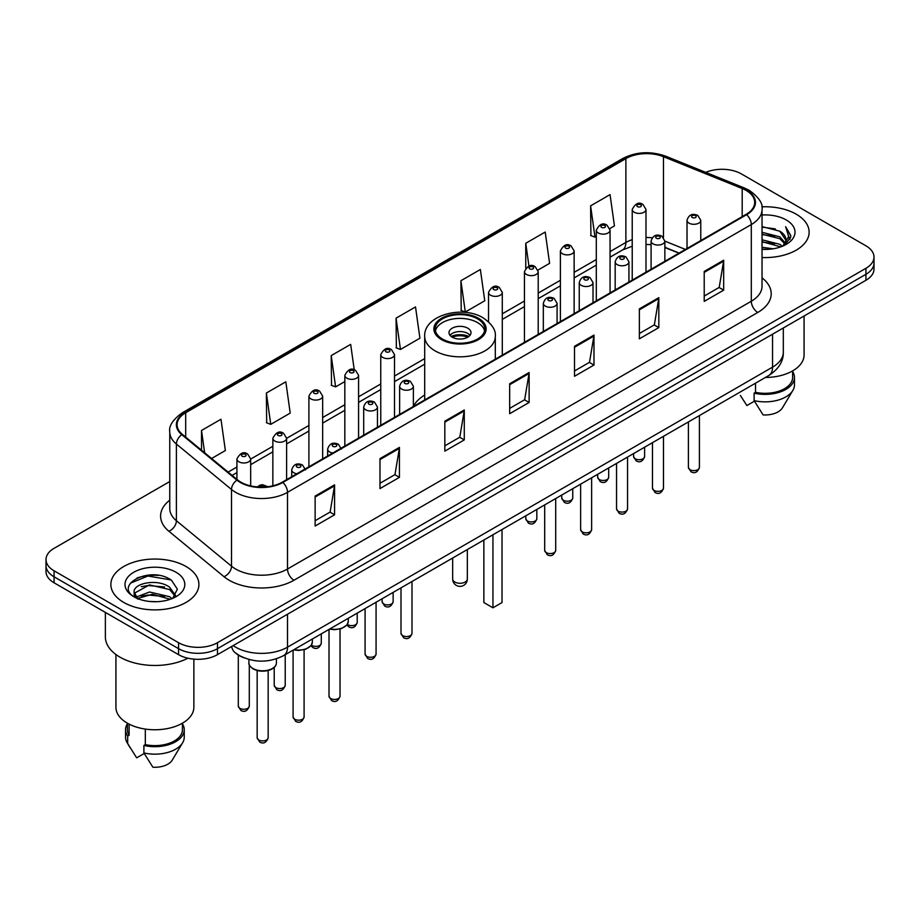 <?xml version="1.0" encoding="UTF-8"?>
<svg xmlns="http://www.w3.org/2000/svg" width="920" height="920" viewBox="0 0 920 920"><rect width="100%" height="100%" fill="white"/><g stroke="black" fill="none" stroke-linecap="round" stroke-linejoin="round"><path stroke-width="1.38" d="M424.695 395.025A48.611 28.06 0 0 0 413.379 406.364M678.914 253.172L664.861 247.492M243.88 657.765A27.508 15.881 180 0 1 236.13 653.476L234.876 652.429A18.342 12.27 129.5 0 1 231.679 646.461M158.562 575.379A36.685 21.183 0 0 0 137.091 577.933M169.763 481.539L54.061 548.332A27.508 15.881 0 0 0 46 559.567L46 571.55A27.508 15.881 0 0 0 54.061 582.785L178.56 654.66A27.508 15.881 0 0 0 217.476 654.66L865.938 280.278A27.508 15.881 0 0 0 874 269.042L874 263.051A27.508 15.881 0 0 1 865.938 274.286A27.508 15.881 0 0 0 874 263.051L874 257.059A27.508 15.881 0 0 0 865.938 245.824L741.439 173.949A27.508 15.881 0 0 0 705.72 172.362M46 559.567A27.508 15.881 0 0 0 54.061 570.803L178.56 642.689A27.508 15.881 0 0 0 217.476 642.689L217.476 648.669L865.938 274.286L217.476 648.669A27.508 15.881 0 0 1 178.56 648.669A27.508 15.881 0 0 0 217.476 648.669L217.476 654.66M54.061 570.803L54.061 576.794L178.56 648.669L54.061 576.794A27.508 15.881 0 0 1 46 565.558A27.508 15.881 0 0 0 54.061 576.794L54.061 582.785M796.237 214.199A44.022 25.415 0 0 0 761.829 206.816A44.022 25.415 0 0 1 796.237 214.199A44.022 25.415 0 0 1 809.129 232.162A44.022 25.415 0 0 0 796.237 214.199M186.024 566.49A44.022 25.415 0 0 0 138.046 560.981A44.022 25.415 0 0 0 110.871 584.464A44.022 25.415 0 0 0 123.763 602.439A44.022 25.415 0 0 0 171.741 607.947A44.022 25.415 0 0 0 198.915 584.464A44.022 25.415 0 0 0 186.024 566.49A44.022 25.415 0 0 0 138.046 560.981A44.022 25.415 0 0 0 110.871 584.464A44.022 25.415 0 0 0 123.763 602.439A44.022 25.415 0 0 0 171.741 607.947A44.022 25.415 0 0 0 198.915 584.464A44.022 25.415 0 0 0 186.024 566.49M746.108 190.417A29.348 16.939 180 0 1 754.699 202.4A29.348 16.939 180 0 1 746.108 214.383L282.325 482.149A29.348 16.939 180 0 1 237.532 479.883L182.413 434.435A29.348 16.939 180 0 1 177.1 424.718A29.348 16.939 180 0 1 185.69 412.735L625.876 158.596A29.348 16.939 180 0 1 663.469 156.699L742.187 188.519A29.348 16.939 180 0 1 746.108 190.417M746.626 190.118A30.084 17.365 0 0 0 742.612 188.174L663.883 156.354A30.084 17.365 0 0 0 625.358 158.297L185.173 412.436A30.084 17.365 0 0 0 181.803 434.677L236.923 480.125A30.084 17.365 0 0 0 282.842 482.448L746.626 214.682A30.084 17.365 0 0 0 746.626 190.118M315.134 496.075L315.134 526.021L334.581 514.797L334.581 484.84L315.134 496.075M315.134 520.708L330.119 512.06L334.512 485.841A7.337 4.232 -120 0 0 334.581 484.84M329.981 512.129L334.581 514.797M379.983 458.631L379.983 488.589L399.429 477.353L399.429 447.396L379.983 458.631M379.983 483.276L394.967 474.616L399.349 448.397A7.337 4.232 -120 0 0 399.429 447.396M394.829 474.697L399.429 477.353M444.831 421.199L444.831 451.145L464.278 439.909L464.278 409.963L444.831 421.199M444.831 445.832L459.804 437.184L464.197 410.952A7.337 4.232 -120 0 0 464.278 409.963M459.678 437.253L464.278 439.909M704.214 271.434L704.214 301.392L723.672 290.156L723.672 260.21L704.214 271.434M704.214 296.079L719.198 287.419L723.591 261.2A7.337 4.232 -120 0 0 723.672 260.21M719.06 287.5L723.672 290.156M639.365 308.878L639.365 338.824L658.823 327.6L658.823 297.643L639.365 308.878M639.365 333.511L654.35 324.863L658.743 298.643A7.337 4.232 -120 0 0 658.823 297.643M654.223 324.944L658.823 327.6M574.517 346.311L574.517 376.268L593.975 365.033L593.975 335.087L574.517 346.311M574.517 370.955L589.501 362.308L593.894 336.076A7.337 4.232 -120 0 0 593.975 335.087M589.375 362.376L593.975 365.033M509.668 383.755L509.668 413.701L529.126 402.477L529.126 372.519L509.668 383.755M509.668 408.388L524.653 399.74L529.046 373.52A7.337 4.232 -120 0 0 529.126 372.519M524.526 399.82L529.126 402.477M762.036 257.519A44.022 25.415 0 0 0 809.129 232.162A44.022 25.415 0 0 1 762.036 257.519M217.476 642.689L865.938 268.295A27.508 15.881 0 0 0 874 257.059M266.363 393.035L270.756 424.338L290.214 413.103L285.821 381.811L266.363 393.035L266.685 422.809M211.588 458.493L225.365 450.547L220.972 419.244L201.514 430.479L201.514 450.19M460.909 280.726L465.301 312.018L484.748 300.782L480.366 269.491L460.909 280.726L461.219 310.488M537.97 270.066L549.596 263.35L545.203 232.047L525.757 243.282L525.757 268.134M609.822 228.585L614.445 225.906L610.052 194.614L590.606 205.85L590.916 235.612M354.246 369.851L350.669 344.367L331.211 355.603L331.522 385.376M396.06 318.159L400.453 349.45L419.911 338.226L415.518 306.935L396.06 318.159L396.37 347.933M400.453 349.45L396.06 347.817M465.301 312.018L460.909 310.373M525.757 243.282L528.954 266.098M590.606 205.85L594.998 237.141L596.309 236.382M594.998 237.141L590.606 235.497M331.211 355.603L335.604 386.894L344.827 381.57M335.604 386.894L331.211 385.25M270.756 424.338L266.363 422.694M201.514 430.479L204.642 452.766M762.036 247.284L773.214 248.779M762.036 249.159L767.211 249.389M762.036 239.798L779.769 244.294L782.299 246.284M762.036 241.672L780.769 246.87M762.036 232.311L779.769 236.808L785.116 242.776M762.036 234.186L779.769 238.671L784.645 243.662M785.415 243.558L785.645 244.444M782.414 246.238A20.735 11.971 0 0 0 785.841 239.648A20.735 11.971 0 0 0 779.769 231.184L785.818 240.108M785.22 243.777L784.449 245.329M765.405 377.464A38.973 22.505 0 0 0 804.08 354.971L804.08 315.985M762.036 249.331A29.9 17.261 0 0 0 786.244 244.375A29.9 17.261 0 0 0 786.244 219.96A29.9 17.261 0 0 0 762.036 214.992M779.769 231.184L762.036 226.607M784.438 245.341L790.602 237.452L790.797 235.6L785.657 226.699L788.658 236.658L782.736 246.111M740.347 395.428L746.879 405.547L754.434 401.189M755.527 383.168L755.527 392.322A27.508 15.881 0 0 0 792.614 377.43L792.614 370.909M755.527 392.322L754.112 393.139L754.112 400.625L763.082 414.909A18.342 10.591 0 0 0 782.437 407.847L792.844 390.448A29.348 16.939 0 0 0 794.454 384.916L794.454 377.43A29.348 16.939 0 0 0 792.614 371.53M754.112 400.625A29.348 16.939 0 0 0 792.844 390.448M754.112 393.139A29.348 16.939 0 0 0 794.454 377.43M785.657 226.699L790.786 235.957M762.036 227.113L775.353 228.884M788.555 237.291L789.82 239.487M762.036 234.6L774.732 236.187M762.036 242.086L774.732 243.673M788.681 236.532L790.038 239.039M477.503 318.837A24.759 14.294 0 0 0 450.524 315.733A24.759 14.294 0 0 0 435.24 328.946A24.759 14.294 0 0 0 442.497 339.054A24.759 14.294 0 0 0 469.476 342.148A24.759 14.294 0 0 0 484.759 328.946A24.759 14.294 0 0 0 477.503 318.837M484.553 330.82A24.759 14.294 0 0 0 477.503 322.575A24.759 14.294 0 0 0 452.042 319.148A24.759 14.294 0 0 0 435.447 330.82M483.862 540.017L483.862 602.554L492.947 607.798L502.021 602.554L502.021 529.529M492.947 607.798L492.947 534.773M467.785 328.198A11.005 6.348 0 0 0 455.791 326.818A11.005 6.348 0 0 0 448.994 332.683A11.005 6.348 0 0 0 452.214 337.18A11.005 6.348 0 0 0 464.209 338.56A11.005 6.348 0 0 0 471.005 332.683A11.005 6.348 0 0 0 467.785 328.198M470.028 335.305A11.005 6.348 0 0 0 467.785 333.431A11.005 6.348 0 0 0 449.972 335.305M451.11 336.433A14.674 8.476 180 0 1 468.245 336.168L468.245 336.892M452.318 337.237A12.834 7.417 180 0 1 466.923 336.927L468.245 336.168M466.704 337.721L466.923 336.927M105.374 612.409L105.374 636.881A49.519 28.589 0 0 0 119.876 657.098A49.519 28.589 0 0 0 187.887 658.202M115.92 654.522L115.92 707.273A38.973 22.505 0 0 0 127.34 723.178A38.973 22.505 0 0 0 169.809 728.053A38.973 22.505 0 0 0 193.867 707.273L193.867 659.134M149.891 601.484L156.871 601.692M136.171 597.103L149.534 592.008L169.556 596.689L171.982 598.632M137.16 598.586L152.398 594.274L169.556 599.069M134.159 592.077L137.597 598.54M134.194 592.653C132.077 583.452 157.308 578.024 169.556 587.178L175.513 595.401M134.285 593.262L149.488 584.901L169.556 589.547L175.041 596.022M172.684 598.345L177.376 589.145L171.442 580.209C150.466 565.133 113.183 585.005 134.711 597.195L135.78 597.839M176.042 572.263A29.9 17.261 0 0 0 133.756 572.263A29.9 17.261 0 0 0 133.756 596.678A29.9 17.261 0 0 0 176.042 596.678A29.9 17.261 0 0 0 176.042 572.263M127.385 723.212L127.385 729.732A27.508 15.881 0 0 0 129.099 735.264L129.099 724.144M127.385 723.833A29.348 16.939 0 0 0 125.545 729.732L125.545 737.219A29.348 16.939 0 0 0 127.155 742.75A29.348 16.939 0 0 0 127.684 743.567L136.666 757.85L144.221 753.491M127.684 743.567L127.684 736.081L129.099 735.264M125.545 729.732A29.348 16.939 0 0 0 127.684 736.081M138.046 599.15C134.918 597.287 133.653 595.274 134.262 593.124M145.314 729.077L145.314 744.625A27.508 15.881 0 0 0 182.413 729.732L182.413 723.212M145.314 744.625L143.899 745.442L143.899 752.928L152.881 767.211A18.342 10.591 0 0 0 172.236 760.138L182.631 742.75A29.348 16.939 0 0 0 184.242 737.219L184.242 729.732A29.348 16.939 0 0 0 182.413 723.833M143.899 752.928A29.348 16.939 0 0 0 182.631 742.75M143.899 745.442A29.348 16.939 0 0 0 184.242 729.732M130.341 583.211L147.901 576.012L171.039 579.945M141.312 586.718L147.901 585.522L164.565 586.971M141.231 596.24L147.901 595.021L164.542 596.482M233.162 645.598A36.685 21.183 0 0 0 235.635 647.174A36.685 21.183 0 0 0 287.511 647.174L772.558 367.137A36.685 21.183 0 0 0 783.311 352.153C783.575 361.261 778.722 369.046 768.763 375.532L283.705 655.569A18.342 10.591 60 0 0 287.511 647.174L287.511 614.226M772.558 334.19L772.558 367.137A18.342 10.591 60 0 1 768.763 375.532M865.938 280.278L865.938 268.295M178.56 654.66L178.56 642.689M762.036 277.863A45.85 26.473 180 0 1 757.781 312.466L293.998 580.232A9.165 5.29 60 0 1 287.511 569.009L751.295 301.242A36.685 21.183 0 0 0 762.036 286.258L762.036 209.587A36.685 21.183 180 0 1 751.295 224.56A9.165 5.29 -120 0 0 746.626 214.682M293.998 580.232A45.85 26.473 180 0 1 229.149 580.232A45.85 26.473 180 0 1 224.008 576.702L168.889 531.254A45.85 26.473 180 0 1 169.763 500.181M235.635 569.009A36.685 21.183 0 0 0 287.511 569.009L287.511 492.326A36.685 21.183 180 0 1 231.518 489.497L176.398 444.049A36.685 21.183 180 0 1 169.763 431.905L169.763 508.576A36.685 21.183 0 0 0 176.398 520.72L231.518 566.179A36.685 21.183 0 0 0 235.635 569.009M762.036 209.587C763.255 203.861 759.046 197.466 749.397 190.417L744.567 188.071A9.165 4.289 112 0 0 742.612 188.174M744.567 188.071L665.85 156.25C650.658 150.868 636.237 151.65 622.587 158.585A9.165 5.29 60 0 1 625.358 158.297M185.173 412.436A9.165 5.29 -120 0 0 182.401 412.723C172.891 419.566 168.67 425.96 169.763 431.905M181.803 434.677A9.165 6.129 129.5 0 0 176.398 444.049L176.398 520.72A9.165 6.129 -50.5 0 1 168.889 531.254M665.85 156.25A9.165 4.289 112 0 0 663.883 156.354M236.923 480.125A9.165 6.129 129.5 0 0 231.518 489.497L231.518 566.179A9.165 6.129 -50.5 0 1 224.008 576.702M282.842 482.448A9.165 5.29 60 0 1 287.511 492.326L751.295 224.56L751.295 301.242A9.165 5.29 60 0 0 757.781 312.466M185.69 412.735L185.69 437.138M742.187 188.519L742.187 216.637M663.469 156.699L663.469 237.44M685.4 249.423L664.861 241.12A6.877 3.967 180 0 1 660.606 244.743A6.877 3.967 180 0 1 653.119 243.88A6.877 3.967 180 0 1 651.095 241.074C652.855 235.428 656.455 233.795 661.894 236.164L664.861 241.074L664.861 261.291M652.199 237.808A29.348 16.939 0 0 0 645.99 237.498M632.224 239.671A29.348 16.939 0 0 0 625.876 242.454L610.063 251.597M625.876 158.596L625.876 242.454A16.502 9.533 60 0 1 622.46 250.01L610.063 257.174M596.309 259.532L574.137 272.332M560.384 280.278L538.212 293.077M524.457 301.012L502.285 313.812M424.695 358.616L394.507 376.038M380.753 383.985L358.581 396.784M344.827 404.719L322.655 417.519M308.901 425.466L286.603 438.334M272.849 446.28L250.677 459.08M236.923 467.026L228.102 472.109M679.109 253.058L666.747 248.055A16.502 7.728 -68 0 1 664.861 246.445M509.668 384.709L529.046 373.52M574.517 347.266L593.894 336.076M639.365 309.822L658.743 298.643M704.214 272.389L723.591 261.2M444.831 422.142L464.197 410.952M379.983 459.586L399.349 448.397M315.134 497.018L334.512 485.841M441.519 339.618A26.139 15.088 0 0 0 478.48 339.618A26.139 15.088 0 0 0 478.48 318.274A26.139 15.088 0 0 0 441.519 318.274A26.139 15.088 0 0 0 441.519 339.618M495.305 359.179L495.305 336.433A35.305 20.389 180 0 1 473.512 355.269A35.305 20.389 180 0 1 435.034 350.842A35.305 20.389 180 0 1 424.695 336.433L424.695 399.947M454.813 582.038A7.337 4.232 180 0 1 452.663 579.036A7.337 7.337 0 0 0 463.668 585.396A7.337 7.337 0 0 0 467.337 579.036A7.337 4.232 180 0 1 465.186 582.038A7.337 4.232 180 0 1 454.813 582.038M699.407 467.429C697.59 472.385 694.784 473.834 690.966 471.776L688.401 467.429A5.497 3.174 0 0 0 690.011 469.683A5.497 3.174 0 0 0 696.003 470.373A5.497 3.174 0 0 0 699.407 467.429L699.407 415.575M689.034 223.146A6.877 3.967 180 0 1 687.021 220.328C688.781 214.693 692.38 213.049 697.82 215.429L700.775 220.328A6.877 3.967 180 0 1 696.532 223.997A6.877 3.967 180 0 1 689.034 223.146M695.52 215.648A2.288 1.322 0 0 0 692.277 215.648A2.288 1.322 0 0 0 692.277 217.522A2.288 1.322 0 0 0 695.52 217.522A2.288 1.322 0 0 0 695.52 215.648M663.481 488.175C661.664 493.12 658.858 494.569 655.04 492.522L652.476 488.175A5.497 3.174 0 0 0 654.085 490.417A5.497 3.174 0 0 0 660.088 491.107A5.497 3.174 0 0 0 663.481 488.175L663.481 436.31M659.594 236.394A2.288 1.322 0 0 0 656.351 236.394A2.288 1.322 0 0 0 656.351 238.268A2.288 1.322 0 0 0 659.594 238.268A2.288 1.322 0 0 0 659.594 236.394M627.555 508.921C625.738 513.866 622.932 515.315 619.114 513.256L616.549 508.921A5.497 3.174 0 0 0 618.159 511.163A5.497 3.174 0 0 0 624.162 511.853A5.497 3.174 0 0 0 627.555 508.921L627.555 457.056M617.193 264.627A6.877 3.967 180 0 1 615.169 261.82C616.929 256.174 620.529 254.541 625.968 256.91L628.935 261.82A6.877 3.967 180 0 1 624.68 265.489A6.877 3.967 180 0 1 617.193 264.627M623.668 257.14A2.288 1.322 0 0 0 620.436 257.14A2.288 1.322 0 0 0 620.436 259.003A2.288 1.322 0 0 0 623.668 259.003A2.288 1.322 0 0 0 623.668 257.14M591.629 529.655C589.823 534.601 587.006 536.049 583.188 534.002L580.623 529.655A5.497 3.174 0 0 0 582.233 531.898A5.497 3.174 0 0 0 588.236 532.588A5.497 3.174 0 0 0 591.629 529.655L591.629 477.802M581.267 285.361A6.877 3.967 180 0 1 579.243 282.555C581.003 276.908 584.602 275.275 590.042 277.644L593.009 282.555A6.877 3.967 180 0 1 588.754 286.223A6.877 3.967 180 0 1 581.267 285.361M587.753 277.874A2.288 1.322 0 0 0 584.51 277.874A2.288 1.322 0 0 0 584.51 279.749A2.288 1.322 0 0 0 587.753 279.749A2.288 1.322 0 0 0 587.753 277.874M555.703 550.401C553.897 555.346 551.08 556.795 547.262 554.748L544.697 550.401A5.497 3.174 0 0 0 546.308 552.644A5.497 3.174 0 0 0 552.31 553.334A5.497 3.174 0 0 0 555.703 550.401L555.703 498.536M545.341 306.107A6.877 3.967 180 0 1 543.329 303.301C545.077 297.654 548.676 296.022 554.116 298.391L557.083 303.301A6.877 3.967 180 0 1 552.839 306.969A6.877 3.967 180 0 1 545.341 306.107M551.827 298.62A2.288 1.322 0 0 0 548.584 298.62A2.288 1.322 0 0 0 548.584 300.495A2.288 1.322 0 0 0 551.827 300.495A2.288 1.322 0 0 0 551.827 298.62M411.999 633.362C410.193 638.307 407.376 639.756 403.558 637.709L400.993 633.362A5.497 3.174 0 0 0 402.615 635.605A5.497 3.174 0 0 0 408.606 636.295A5.497 3.174 0 0 0 411.999 633.362L411.999 581.497M401.637 389.068A6.877 3.967 180 0 1 399.625 386.262C401.384 380.615 404.984 378.982 410.412 381.351L413.379 386.262A6.877 3.967 180 0 1 409.135 389.93A6.877 3.967 180 0 1 401.637 389.068M408.123 381.581A2.288 1.322 0 0 0 404.88 381.581A2.288 1.322 0 0 0 404.88 383.456A2.288 1.322 0 0 0 408.123 383.456A2.288 1.322 0 0 0 408.123 381.581M376.073 654.108C374.267 659.053 371.45 660.502 367.632 658.456L365.079 654.108A5.497 3.174 0 0 0 366.689 656.351A5.497 3.174 0 0 0 372.68 657.041A5.497 3.174 0 0 0 376.073 654.108L376.073 602.244M365.711 409.814A6.877 3.967 180 0 1 363.699 407.008C365.459 401.361 369.058 399.728 374.486 402.097L377.453 407.008A6.877 3.967 180 0 1 373.209 410.676A6.877 3.967 180 0 1 365.711 409.814M372.197 402.327A2.288 1.322 0 0 0 368.954 402.327A2.288 1.322 0 0 0 368.954 404.19A2.288 1.322 0 0 0 372.197 404.19A2.288 1.322 0 0 0 372.197 402.327M340.02 696.256C338.215 701.212 335.397 702.661 331.579 700.603L329.015 696.256A5.497 3.174 0 0 0 330.625 698.51A5.497 3.174 0 0 0 336.628 699.2A5.497 3.174 0 0 0 340.02 696.256L340.02 629.027M332.787 453.008A6.877 3.967 180 0 1 329.659 451.973A6.877 3.967 180 0 1 327.647 449.155C329.406 443.52 332.994 441.876 338.433 444.256L341.4 449.155M336.145 444.475A2.288 1.322 0 0 0 332.902 444.475A2.288 1.322 0 0 0 332.902 446.349A2.288 1.322 0 0 0 336.145 446.349A2.288 1.322 0 0 0 336.145 444.475M329.958 628.877A13.754 7.946 0 0 0 348.277 621.38L348.277 618.297M304.094 717.002C302.289 721.947 299.471 723.396 295.653 721.349L293.089 717.002A5.497 3.174 0 0 0 294.71 719.244A5.497 3.174 0 0 0 300.702 719.934A5.497 3.174 0 0 0 304.094 717.002L304.094 649.773M296.872 473.742A6.877 3.967 180 0 1 293.733 472.707A6.877 3.967 180 0 1 291.72 469.901C293.48 464.255 297.068 462.622 302.507 464.991L305.474 469.901M300.219 465.221A2.288 1.322 0 0 0 296.976 465.221A2.288 1.322 0 0 0 296.976 467.095A2.288 1.322 0 0 0 300.219 467.095A2.288 1.322 0 0 0 300.219 465.221M294.032 649.612A13.754 7.946 0 0 0 312.351 642.125L312.351 639.032M276.425 662.86C276.31 665.976 274.079 668.369 269.733 670.036C263.683 671.865 258.152 671.485 253.138 668.897C249.837 666.425 248.434 664.412 248.917 662.86A13.754 7.946 0 0 0 252.942 668.483A13.754 7.946 0 0 0 267.938 670.197A13.754 7.946 0 0 0 276.425 662.86L276.425 658.812M268.168 737.748C266.363 742.693 263.545 744.142 259.727 742.083L257.163 737.748A5.497 3.174 0 0 0 258.784 739.99A5.497 3.174 0 0 0 264.776 740.681A5.497 3.174 0 0 0 268.168 737.748L268.168 670.507M264.96 486.99A2.288 1.322 0 0 0 264.293 485.967A2.288 1.322 0 0 0 261.636 485.714A2.288 1.322 0 0 0 260.406 487.094M635.214 458.781A5.497 3.174 0 0 0 641.217 459.471A5.497 3.174 0 0 0 644.609 456.538C642.793 461.483 639.986 462.933 636.168 460.885L633.604 456.538A5.497 3.174 0 0 0 635.214 458.781M645.99 272.182L645.99 209.438A6.877 3.967 180 0 1 641.734 213.106A6.877 3.967 180 0 1 634.248 212.244A6.877 3.967 180 0 1 632.224 209.438L632.224 280.128M637.491 206.632A2.288 1.322 0 0 0 640.734 206.632A2.288 1.322 0 0 0 640.734 204.757A2.288 1.322 0 0 0 637.491 204.757A2.288 1.322 0 0 0 637.491 206.632M599.288 479.527A5.497 3.174 0 0 0 605.291 480.217A5.497 3.174 0 0 0 608.683 477.284C606.878 482.229 604.06 483.678 600.242 481.62L597.678 477.284A5.497 3.174 0 0 0 599.288 479.527M610.063 292.928L610.063 230.184A6.877 3.967 180 0 1 605.808 233.852A6.877 3.967 180 0 1 598.322 232.99A6.877 3.967 180 0 1 596.309 230.184L596.309 300.863M601.565 227.367A2.288 1.322 0 0 0 604.808 227.367A2.288 1.322 0 0 0 604.808 225.503A2.288 1.322 0 0 0 601.565 225.503A2.288 1.322 0 0 0 601.565 227.367M563.362 500.273A5.497 3.174 0 0 0 569.365 500.951A5.497 3.174 0 0 0 572.757 498.019C570.952 502.975 568.134 504.413 564.316 502.366L561.752 498.019A5.497 3.174 0 0 0 563.362 500.273M574.137 313.662L574.137 250.918A6.877 3.967 180 0 1 569.894 254.587A6.877 3.967 180 0 1 562.396 253.724A6.877 3.967 180 0 1 560.384 250.918L560.384 321.609M565.639 248.112A2.288 1.322 0 0 0 568.882 248.112A2.288 1.322 0 0 0 568.882 246.238A2.288 1.322 0 0 0 565.639 246.238A2.288 1.322 0 0 0 565.639 248.112M527.436 521.007A5.497 3.174 0 0 0 533.439 521.697A5.497 3.174 0 0 0 536.832 518.765C535.026 523.71 532.208 525.159 528.39 523.112L525.826 518.765A5.497 3.174 0 0 0 527.436 521.007M538.212 334.409L538.212 271.664A6.877 3.967 180 0 1 533.968 275.333A6.877 3.967 180 0 1 526.47 274.47A6.877 3.967 180 0 1 524.457 271.664L524.457 342.343M529.713 268.858A2.288 1.322 0 0 0 532.956 268.858A2.288 1.322 0 0 0 532.956 266.984A2.288 1.322 0 0 0 529.713 266.984A2.288 1.322 0 0 0 529.713 268.858M502.285 355.143L502.285 292.399A6.877 3.967 180 0 1 498.042 296.067A6.877 3.967 180 0 1 490.544 295.205A6.877 3.967 180 0 1 488.531 292.399L488.531 321.827M493.787 289.593A2.288 1.322 0 0 0 497.03 289.593A2.288 1.322 0 0 0 497.03 287.718A2.288 1.322 0 0 0 493.787 287.718A2.288 1.322 0 0 0 493.787 289.593M383.743 603.969A5.497 3.174 0 0 0 389.735 604.658A5.497 3.174 0 0 0 393.139 601.726C391.322 606.671 388.504 608.12 384.686 606.073L382.133 601.726A5.497 3.174 0 0 0 383.743 603.969M394.507 417.369L394.507 354.625A6.877 3.967 180 0 1 390.264 358.294A6.877 3.967 180 0 1 382.766 357.431A6.877 3.967 180 0 1 380.753 354.625L380.753 425.316M386.009 351.82A2.288 1.322 0 0 0 389.252 351.82A2.288 1.322 0 0 0 389.252 349.945A2.288 1.322 0 0 0 386.009 349.945A2.288 1.322 0 0 0 386.009 351.82M347.357 624.415A5.497 3.174 0 0 0 347.817 624.714A5.497 3.174 0 0 0 353.809 625.404A5.497 3.174 0 0 0 357.213 622.472C355.396 627.417 352.578 628.866 348.76 626.819L346.921 625.025M358.581 438.115L358.581 375.372A6.877 3.967 180 0 1 354.338 379.04A6.877 3.967 180 0 1 346.84 378.178A6.877 3.967 180 0 1 344.827 375.372L344.827 446.05M350.083 372.554A2.288 1.322 0 0 0 353.326 372.554A2.288 1.322 0 0 0 353.326 370.691A2.288 1.322 0 0 0 350.083 370.691A2.288 1.322 0 0 0 350.083 372.554M311.431 645.161A5.497 3.174 0 0 0 311.891 645.46A5.497 3.174 0 0 0 317.883 646.15A5.497 3.174 0 0 0 321.287 643.206C319.47 648.163 316.652 649.612 312.834 647.553L310.994 645.771M322.655 458.85L322.655 396.106A6.877 3.967 180 0 1 318.412 399.774A6.877 3.967 180 0 1 310.914 398.912A6.877 3.967 180 0 1 308.901 396.106L308.901 466.796M314.157 393.3A2.288 1.322 0 0 0 317.4 393.3A2.288 1.322 0 0 0 317.4 391.425A2.288 1.322 0 0 0 314.157 391.425A2.288 1.322 0 0 0 314.157 393.3M275.839 687.608A5.497 3.174 0 0 0 281.83 688.298A5.497 3.174 0 0 0 285.223 685.365C283.417 690.31 280.6 691.759 276.782 689.712L274.217 685.365A5.497 3.174 0 0 0 275.839 687.608M286.603 479.665L286.603 438.265A6.877 3.967 180 0 1 282.359 441.933A6.877 3.967 180 0 1 274.861 441.071A6.877 3.967 180 0 1 272.849 438.265L272.849 485.806M278.104 435.459A2.288 1.322 0 0 0 281.347 435.459A2.288 1.322 0 0 0 281.347 433.584A2.288 1.322 0 0 0 278.104 433.584A2.288 1.322 0 0 0 278.104 435.459M239.913 708.354A5.497 3.174 0 0 0 245.904 709.044A5.497 3.174 0 0 0 249.297 706.111C247.492 711.056 244.674 712.505 240.856 710.458L238.303 706.111A5.497 3.174 0 0 0 239.913 708.354M250.677 485.898L250.677 459.011A6.877 3.967 180 0 1 246.433 462.679A6.877 3.967 180 0 1 238.935 461.817A6.877 3.967 180 0 1 236.923 459.011L236.923 479.377M242.178 456.193A2.288 1.322 0 0 0 245.421 456.193A2.288 1.322 0 0 0 245.421 454.33A2.288 1.322 0 0 0 242.178 454.33A2.288 1.322 0 0 0 242.178 456.193M283.705 655.569C268.95 662.986 254.184 662.986 239.43 655.569L234.876 652.429M783.311 352.153L783.311 327.98M622.587 158.585L182.401 412.723M666.747 248.055L664.861 247.353M651.095 244.628L645.99 244.478M632.224 246.203L622.46 250.01M596.309 265.121L574.137 277.92M560.384 285.855L538.212 298.655M524.457 306.601L502.285 319.401M424.695 364.193L394.507 381.627M380.753 389.562L358.581 402.362M344.827 410.308L322.655 423.108M308.901 431.043L286.603 443.923M272.849 451.858L250.677 464.657M236.923 472.604L232.093 475.398M495.305 336.433C496.087 330.211 492.004 324.012 483.069 317.814C462.254 304.934 423.464 315.272 424.695 336.433M467.337 549.562L467.337 579.036M452.663 558.026L452.663 579.036M130.134 747.73L127.155 742.75M688.401 467.429L688.401 421.923M687.021 248.492L687.021 220.328M700.775 240.545L700.775 220.328M652.476 488.175L652.476 442.669M651.095 269.226L651.095 241.074M616.549 508.921L616.549 463.404M615.169 289.972L615.169 261.82M628.935 282.026L628.935 261.82M580.623 529.655L580.623 484.15M579.243 310.707L579.243 282.555M593.009 302.772L593.009 282.555M544.697 550.401L544.697 504.896M543.329 331.453L543.329 303.301M557.083 323.506L557.083 303.301M400.993 633.362L400.993 587.857M399.625 414.414L399.625 386.262M413.379 406.479L413.379 386.262M365.079 654.108L365.079 608.603M363.699 435.16L363.699 407.008M377.453 427.213L377.453 407.008M329.015 696.256L329.015 629.418M327.647 455.975L327.647 449.155M348.277 621.38L347.047 624.864L341.584 628.544L334.57 629.717L329.486 629.142M293.089 717.002L293.089 650.153M291.72 476.721L291.72 469.901M312.351 642.125L311.121 645.598L305.659 649.29L298.643 650.452L293.56 649.888M257.163 737.748L257.163 670.507M248.917 662.86L248.917 659.467M257.267 486.921L260.153 485.116L262.648 484.736L267.869 486.714M644.609 456.538L644.609 447.212M645.99 209.438L643.022 204.527C639.032 201.652 635.432 203.285 632.224 209.438M633.604 456.538L633.604 453.56M608.683 477.284L608.683 467.947M610.063 230.184L607.096 225.273C603.106 222.387 599.506 224.031 596.309 230.184M597.678 477.284L597.678 474.306M572.757 498.019L572.757 488.692M574.137 250.918L571.17 246.008C567.18 243.133 563.58 244.766 560.384 250.918M561.752 498.019L561.752 495.041M536.832 518.765L536.832 509.427M538.212 271.664L535.245 266.754C531.254 263.879 527.654 265.512 524.457 271.664M525.826 518.765L525.826 515.786M502.285 292.399L499.318 287.5C495.328 284.613 491.728 286.246 488.531 292.399M393.139 601.726L393.139 592.399M394.507 354.625L391.541 349.715C387.55 346.84 383.962 348.473 380.753 354.625M382.133 601.726L382.133 598.747M357.213 622.472L357.213 613.134M358.581 375.372L355.615 370.461C351.624 367.574 348.036 369.219 344.827 375.372M321.287 643.206L321.287 633.88M322.655 396.106L319.688 391.207C315.709 388.32 312.11 389.953 308.901 396.106M285.223 685.365L285.223 654.695M286.603 438.265L283.636 433.354C279.645 430.479 276.058 432.112 272.849 438.265M274.217 685.365L274.217 667.425M249.297 706.111L249.297 664.861M250.677 459.011L247.71 454.1C243.719 451.214 240.131 452.858 236.923 459.011M238.303 706.111L238.303 655.04"/></g></svg>

